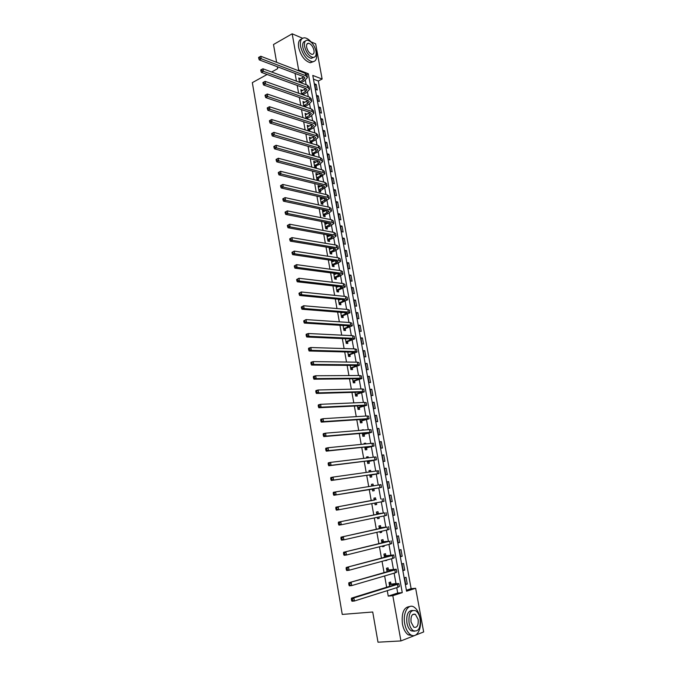 <?xml version="1.0" encoding="UTF-8"?>
<svg xmlns="http://www.w3.org/2000/svg" width="676" height="676" viewBox="0 0 676 676"><rect width="100%" height="100%" fill="white"/><g stroke="black" fill="none" stroke-linecap="round" stroke-linejoin="round"><path stroke-width="1.01" d="M310.994 41.836L315.658 43.83L322.122 79.033L312.785 75.442L406.58 591.213L415.647 588.272L423.666 631.942L415.334 635.237M406.394 590.232L411.135 588.695L318.337 81.01L322.122 79.033M411.135 588.695L415.647 588.272M318.337 81.01L313.461 79.16M314.678 83.892L315.675 89.418L317.238 89.984L316.233 84.475L314.678 83.892M316.774 95.409L317.779 100.961L319.334 101.51L318.328 95.975L316.774 95.409M318.878 106.985L319.892 112.562L321.446 113.086L320.432 107.526L318.878 106.985M320.99 118.613L322.013 124.215L323.567 124.722L322.545 119.128L320.99 118.613M323.12 130.299L324.142 135.927L325.697 136.408L324.666 130.789L323.12 130.299M325.249 142.036L326.28 147.698L327.835 148.154L326.804 142.509L325.249 142.036M327.395 153.841L328.435 159.519L329.981 159.959L328.95 154.28L327.395 153.841M329.558 165.688L330.598 171.4L332.144 171.814L331.105 166.119L329.558 165.688M331.722 177.602L332.769 183.34L334.316 183.728L333.276 177.999L331.722 177.602M333.902 189.576L334.95 195.339L336.496 195.702L335.448 189.948L333.902 189.576M336.09 201.6L337.138 207.397L338.693 207.735L337.637 201.955L336.09 201.6M338.287 213.684L339.344 219.506L340.89 219.827L339.834 214.013L338.287 213.684M340.493 225.835L341.557 231.682L343.112 231.978L342.048 226.139L340.493 225.835M342.715 238.036L343.788 243.918L345.335 244.188L344.261 238.315L342.715 238.036M344.946 250.306L346.019 256.212L347.565 256.449L346.492 250.559L344.946 250.306M347.194 262.626L348.267 268.566L349.813 268.786L348.731 262.854L347.194 262.626M349.441 275.014L350.531 280.979L352.069 281.174L350.988 275.216L349.441 275.014M351.706 287.461L352.796 293.46L354.342 293.621L353.252 287.638L351.706 287.461M353.987 299.975L355.077 306L356.624 306.135L355.525 300.127L353.987 299.975M356.269 312.54L357.376 318.599L358.914 318.709L357.815 312.667L356.269 312.54M358.567 325.181L359.674 331.265L361.221 331.35L360.114 325.274L358.567 325.181M360.883 337.873L361.99 343.991L363.527 344.05L362.42 337.949L360.883 337.873M363.198 350.633L364.322 356.784L365.86 356.818L364.736 350.683L363.198 350.633M365.539 363.46L366.662 369.637L368.192 369.645L367.068 363.477L365.539 363.46M367.879 376.355L369.011 382.565L370.541 382.54L369.417 376.338L367.879 376.355M370.237 389.308L371.369 395.545L372.907 395.494L371.775 389.266L370.237 389.308M372.603 402.33L373.743 408.6L375.281 408.524L374.141 402.262L372.603 402.33M374.986 415.41L376.135 421.723L377.664 421.613L376.515 415.317L374.986 415.41M377.377 428.567L378.535 434.905L380.064 434.769L378.906 428.44L377.377 428.567M379.785 441.791L380.943 448.154L382.472 447.994L381.315 441.639L379.785 441.791M382.202 455.075L383.368 461.48L384.897 461.285L383.731 454.897L382.202 455.075M384.636 468.434L385.802 474.865L387.331 474.645L386.157 468.223L384.636 468.434M387.078 481.861L388.252 488.325L389.773 488.072L388.599 481.616L387.078 481.861M389.528 495.347L390.711 501.854L392.232 501.567L391.049 495.077L389.528 495.347M391.995 508.918L393.187 515.45L394.708 515.137L393.516 508.614L391.995 508.918M394.48 522.548L395.671 529.122L397.192 528.767L396.001 522.218L394.48 522.548M396.973 536.254L398.172 542.862L399.693 542.482L398.485 535.891L396.973 536.254M399.474 550.027L400.682 556.669L402.203 556.255L400.995 549.63L399.474 550.027M401.992 563.877L403.209 570.552L404.721 570.105L403.513 563.454L401.992 563.877M404.527 577.803L405.752 584.512L407.265 584.03L406.039 577.338L404.527 577.803M295.066 73.439L296.443 81.145M297.212 85.438L298.598 93.246M299.358 97.496L300.769 105.397M301.521 109.613L302.941 117.616M303.685 121.79L305.138 129.902M305.873 134.034L307.335 142.239M308.062 146.329L309.549 154.643M310.267 158.699L311.771 167.116M312.481 171.121L314.002 179.647M314.712 183.61L316.25 192.237M316.943 196.167L318.506 204.896M319.199 208.783L320.77 217.621M321.455 221.458L323.052 230.415M323.728 234.209L325.342 243.267M326.009 247.019L327.649 256.187M328.308 259.897L329.964 269.183M330.615 272.842L332.288 282.238M332.93 285.855L334.628 295.361M335.262 298.927L336.978 308.552M337.611 312.075L339.344 321.818M339.96 325.291L341.718 335.152M342.335 338.575L344.109 348.554M344.709 351.934L346.509 362.023M347.109 365.353L348.926 375.569M349.509 378.847L351.351 389.19M351.934 392.418L353.793 402.879M354.359 406.056L356.244 416.636M356.801 419.771L358.711 430.477M359.26 433.553L361.195 444.385M361.736 447.411L363.688 458.37M364.212 461.345L366.189 472.431M366.713 475.346L368.716 486.568M369.223 489.432L371.242 500.747M371.758 503.628L373.777 514.968M374.301 517.934L376.321 529.266M376.87 532.325L378.89 543.639M379.447 546.783L381.467 558.097M382.041 561.325L384.053 572.623M384.644 575.952L386.655 587.233M387.264 590.655L388.235 596.105L397.708 593.038L396.736 587.664M395.992 583.54L394.125 573.172M393.424 569.251L391.531 558.756M390.863 555.047L388.945 544.417M388.32 540.918L386.376 530.153M385.785 526.857L383.824 515.974M383.267 512.873L381.281 501.862M380.757 498.964L378.763 487.895M378.247 485.03L376.287 474.121M375.738 471.087L373.82 460.415M373.236 457.213L371.361 446.777M370.752 443.422L368.919 433.215M368.285 429.699L366.485 419.728M365.826 416.044L364.068 406.31M363.375 402.465L361.668 392.959M360.942 388.954L359.269 379.675M358.525 375.518L356.894 366.46M356.117 362.15L354.52 353.311M353.717 348.85L352.171 340.231M351.334 335.626L349.822 327.218M348.968 322.46L347.489 314.272M346.611 309.371L345.174 301.395M344.261 296.341L342.867 288.576M341.929 283.379L340.569 275.825M339.605 270.493L338.279 263.141M337.299 257.666L336.006 250.517M334.992 244.906L333.75 237.96M332.71 232.206L331.493 225.463M330.437 219.573L329.254 213.033M328.173 207.008L327.023 200.662M325.916 194.502L324.81 188.351M323.677 182.055L322.604 176.098M321.446 169.676L320.407 163.913M319.224 157.364L318.219 151.787M317.019 145.103L316.047 139.721M314.822 132.91L313.884 127.705M312.633 120.776L311.729 115.757M310.461 108.701L309.591 103.867M309.169 101.493L308.019 100.521L263.547 84.973L263.065 83.554L263.868 83.123L263.691 82.109L262.896 82.548L263.065 83.554M308.298 96.685L307.462 92.029M306.144 84.728L305.341 80.25M304.918 77.901L303.735 76.718L259.254 59.885L258.764 58.44L259.559 57.992L259.39 56.987L258.595 57.443L258.764 58.44M300.44 78.838L298.758 77.934L299.544 82.295M302.544 90.601L300.862 89.68L301.699 94.344M303.313 94.919L303.22 94.37M304.665 102.422L302.975 101.476L303.862 106.453M305.484 107.002L305.332 106.166M306.794 114.303L305.096 113.34L306.042 118.63M307.656 119.153L307.453 118.021M308.932 126.243L307.225 125.254L308.231 130.857M309.845 131.364L309.591 129.936M311.078 138.234L309.363 137.228L310.402 142.999L312.016 143.473L311.737 141.909M313.241 150.292L313.14 149.726L311.518 149.261L312.557 155.058L314.171 155.514L313.892 153.942M315.405 162.401L315.303 161.792L313.681 161.353L314.72 167.183L316.343 167.614L316.055 166.026M317.593 174.577L317.475 173.926L315.853 173.504L316.9 179.36L318.523 179.765L318.235 178.177M319.782 186.813L319.655 186.111L318.041 185.723L319.089 191.604L320.711 191.984L320.424 190.387M321.987 199.107L321.852 198.364L320.238 197.992L321.294 203.907L322.908 204.262L322.621 202.656M324.201 211.461L324.058 210.667L322.444 210.329L323.508 216.269L325.122 216.599L324.826 214.985M326.423 223.883L326.271 223.038L324.657 222.725L325.731 228.699L327.345 229.003L327.049 227.381M328.663 236.363L328.502 235.476L326.888 235.18L327.961 241.188L329.575 241.467L329.28 239.836M330.91 248.903L330.741 247.965L329.127 247.703L330.209 253.737L331.815 253.99L331.527 252.351M331.392 260.353L332.465 266.352L334.071 266.581L333.775 264.933M333.167 261.511L332.998 260.59M333.69 273.248L334.73 279.027L336.344 279.23L336.04 277.574M335.44 274.186L335.304 273.459M336.014 286.201L337.011 291.77L338.617 291.939L338.321 290.283M337.721 286.92L337.62 286.387M338.338 299.231L339.301 304.58L340.907 304.724L340.611 303.051M340.687 312.32L341.6 317.45L343.205 317.568L342.909 315.886M343.036 325.486L343.915 330.387L345.52 330.48L345.216 328.79M345.402 338.718L346.239 343.391L347.844 343.45L347.54 341.76M347.785 352.01L348.579 356.463L350.185 356.497L349.881 354.79M350.176 365.378L350.928 369.603L352.534 369.603L352.221 367.888M352.576 378.822L353.295 382.81L354.892 382.785L354.587 381.061M354.993 392.334L355.66 396.077L357.266 396.026L356.953 394.294M357.427 405.913L358.052 409.419L359.649 409.343L359.336 407.594M360.908 416.348L359.311 416.45M359.869 419.568L360.452 422.838L362.049 422.72L361.736 420.971M363.367 430.097L361.77 430.223M362.319 433.291L362.86 436.316L364.457 436.172L364.144 434.415M365.843 443.912L365.716 443.194L364.119 443.355L364.246 444.073M364.786 447.089L365.285 449.87L366.882 449.692L366.561 447.926M368.335 457.813L368.15 456.756L366.553 456.942L366.738 457.998M367.271 460.956L367.719 463.491L369.316 463.288L369.003 461.505M370.837 471.78L370.592 470.386L368.995 470.606L369.24 472M369.764 474.907L370.169 477.188L371.766 476.952L371.445 475.16M373.355 485.816L373.042 484.084L371.454 484.337L371.758 486.078M372.273 488.925L372.637 490.953L374.225 490.683L373.904 488.892M375.831 499.657L375.51 497.857L373.921 498.144L374.284 500.198M374.8 503.062L375.112 504.795L376.701 504.49L376.388 502.767M378.315 513.515L377.994 511.698L376.397 512.019L376.819 514.351M377.343 517.309L377.597 518.703L379.185 518.374L378.94 516.979M380.816 527.441L380.487 525.624L378.898 525.97L379.363 528.59M379.912 531.632L380.098 532.696L381.686 532.325L381.501 531.268M383.317 541.442L382.996 539.617L381.408 539.997L381.923 542.896M382.481 546.031L382.616 546.757L384.205 546.352L384.069 545.633M385.844 555.52L385.514 553.678L383.926 554.092L384.5 557.286M385.075 560.505L386.655 560.074M388.379 569.674L388.049 567.823L386.461 568.271L387.086 571.752M387.678 575.065L389.258 574.6M390.931 583.903L390.593 582.036L389.013 582.518L389.689 586.295M414.895 635.415L400.927 640.933L378.002 642.2L372.721 612L342.25 614.425L252.334 82.633L267.13 74.478M276.619 62.327L273.501 44.515L292.176 33.8L302.569 38.245M400.927 640.933L392.824 595.691L402.262 592.624L308.34 73.735L298.657 70.008L292.176 33.8M388.235 596.105L392.824 595.691M297.82 70.465L298.657 70.008M271.651 71.994L277.718 68.648L277.388 66.747M306.845 74.529L308.34 73.735M397.708 593.038L402.262 592.624M299.003 79.278L300.381 78.543M314.906 85.168L316.233 84.475M405.693 584.191L407.265 584.03M403.158 570.282L404.721 570.105M400.64 556.441L402.203 556.255M398.139 542.684L399.693 542.482M395.646 528.987L397.192 528.767M393.17 515.365L394.708 515.137M390.703 501.82L392.232 501.567M387.078 481.887L388.599 481.616M384.644 468.51L386.157 468.223M382.227 455.202L383.731 454.897M379.811 441.952L381.315 441.639M377.419 428.778L378.906 428.44M375.036 415.664L376.515 415.317M372.662 402.626L374.141 402.262M370.296 389.646L371.775 389.266M367.947 376.735L369.417 376.338M365.615 363.882L367.068 363.477M363.282 351.097L364.736 350.683M360.976 338.38L362.42 337.949M358.669 325.722L360.114 325.274M356.379 313.132L357.815 312.667M354.097 300.592L355.525 300.127M351.833 288.128L353.252 287.638M349.568 275.715L350.988 275.216M347.329 263.37L348.731 262.854M345.09 251.083L346.492 250.559M342.867 238.856L344.261 238.315M340.653 226.688L342.048 226.139M338.448 214.579L339.834 214.013M336.259 202.53L337.637 201.955M334.079 190.531L335.448 189.948M331.908 178.599L333.276 177.999M329.744 166.727L331.105 166.119M327.59 154.905L328.95 154.28M325.452 143.143L326.804 142.509M323.322 131.44L324.666 130.789M321.201 119.787L322.545 119.128M319.097 108.194L320.432 107.526M316.993 96.651L318.328 95.975M301.099 90.99L302.485 90.263M303.203 102.752L304.597 102.042M305.315 114.574L306.71 113.872M307.436 126.454L308.847 125.77M309.574 138.394L310.985 137.718M311.72 150.393L313.14 149.726M313.875 162.443L315.303 161.792M316.047 174.56L317.475 173.926M318.219 186.737L319.655 186.111M320.407 198.972L321.852 198.364M322.613 211.267L324.058 210.667M324.818 223.629L326.271 223.038M327.04 236.042L328.502 235.476M329.271 248.523L330.741 247.965M331.519 261.071L332.871 260.573M333.775 273.679L334.637 273.366M361.745 430.063L363.299 429.708M364.153 443.532L365.716 443.194M366.569 457.069L368.15 456.756M369.011 470.69L370.592 470.386M371.454 484.371L373.042 484.084M375.104 504.752L376.701 504.49M377.58 518.619L379.185 518.374M380.073 532.553L381.686 532.325M382.582 546.563L384.205 546.352M385.1 560.649L386.731 560.455M299.493 82.033L303.118 79.988L304.918 77.951M299.037 79.464L303.904 76.785M259.39 56.987L260.801 56.26L261.232 58.761L305.679 75.678L307.445 77.529L304.741 80.596L300.955 82.81M260.801 56.26L305.248 73.312L307.014 75.163L307.369 77.132M259.559 57.992L261.232 58.761L259.254 59.885M299.696 81.804L301.319 82.404M301.597 93.795L305.239 91.784L307.048 89.79L305.865 88.59L261.392 72.391L260.911 70.963L261.705 70.524L261.536 69.518L260.742 69.958L260.911 70.963M301.141 91.218L305.975 88.632M261.536 69.518L262.947 68.783L263.378 71.293L307.817 87.576L309.583 89.359L306.862 92.367L302.873 94.758M262.947 68.783L307.394 85.193L309.152 86.993L309.515 88.97M261.705 70.524L263.378 71.293L261.392 72.391M301.809 93.567L303.423 94.141M303.71 105.617L307.369 103.639L309.194 101.679M303.254 103.022L308.053 100.538M263.691 82.109L265.11 81.357L265.541 83.883L309.971 99.524L311.729 101.256L308.983 104.197L304.791 106.766M265.11 81.357L309.54 97.124L311.298 98.873L311.661 100.876M263.868 83.123L265.541 83.883L263.547 84.973M303.921 105.388L305.544 105.946M305.839 117.497L309.507 115.545L311.349 113.636L310.174 112.512L265.71 97.606L265.237 96.212L266.04 95.781L265.862 94.767L265.06 95.198L265.237 96.212M305.375 114.886L310.132 112.503M265.06 95.198L267.282 94.006L267.721 96.541L312.143 111.532L313.892 113.205L311.129 116.078L306.71 118.841M265.862 94.767L267.282 94.006L311.704 109.123L313.461 110.813L313.825 112.841M266.04 95.781L267.721 96.541L265.71 97.606M306.042 117.269L307.665 117.801M307.969 129.429L311.661 127.511L313.512 125.643L312.337 124.561L267.89 110.315L267.417 108.929L268.22 108.515L268.042 107.492L267.24 107.915L267.417 108.929M307.504 126.809L312.219 124.528M267.24 107.915L269.47 106.723L269.901 109.267L314.315 123.598L316.064 125.221L313.275 128.026L309.802 129.716L308.619 130.983M268.042 107.492L269.47 106.723L313.884 121.181L315.624 122.812L315.996 124.866M268.22 108.515L269.901 109.267L267.89 110.315M308.18 129.209L309.802 129.716M311.602 42.571C309.262 39.69 306.955 38.101 304.69 37.822C301.175 37.881 299.806 40.763 300.575 46.45C302.823 54.917 306.701 60.003 312.194 61.71C315.819 61.693 317.23 58.804 316.419 53.041L315.996 51.207M301.716 38.938C298.953 39.715 297.939 42.571 298.665 47.514C300.913 55.973 304.791 61.051 310.292 62.741L313.334 61.685M313.546 57.426L311.214 58.373C307.242 57.147 304.454 53.488 302.831 47.388C302.29 43.661 303.093 41.582 305.256 41.168M315.988 51.173C314.357 45.064 311.551 41.397 307.555 40.188C305.02 40.23 304.031 42.301 304.589 46.407C306.211 52.517 309.008 56.184 312.971 57.418C315.565 57.401 316.571 55.322 315.988 51.173M306.642 47.269C307.69 51.207 309.49 53.565 312.042 54.359C313.706 54.35 314.357 53.007 313.985 50.337C312.937 46.399 311.129 44.041 308.56 43.256C306.912 43.281 306.279 44.616 306.642 47.269M420.075 618.067C419.002 612.752 416.999 609.101 414.067 607.107C408.296 603.085 402.558 613.014 404.721 623.779C405.777 629.052 407.746 632.702 410.636 634.739C416.61 638.981 422.28 628.655 420.075 618.067M409.842 606.533C403.851 607.04 401.375 612.845 402.406 623.94C403.454 629.204 405.423 632.846 408.304 634.874L412.571 635.55M414.472 631.24L411.177 630.852C409.098 629.39 407.679 626.762 406.918 622.959C406.175 614.729 408.042 610.563 412.504 610.462M420.092 618.692C419.314 614.873 417.878 612.236 415.774 610.791C410.662 609.465 408.422 613.47 409.056 622.816C409.817 626.618 411.245 629.255 413.323 630.716C418.512 632.06 420.768 628.055 420.092 618.692M411.042 622.072L413.805 627.167C417.134 628.029 418.588 625.444 418.157 619.419L415.377 614.323C412.081 613.47 410.636 616.047 411.042 622.072M310.115 141.428L313.825 139.543L315.684 137.718L314.517 136.67L270.079 123.091L269.606 121.722L270.417 121.308L270.239 120.286L269.428 120.7L269.606 121.722M309.65 138.791L314.306 136.611M269.428 120.7L271.659 119.5L272.098 122.06L316.503 135.724L318.244 137.287L315.438 140.033L311.949 141.69L310.647 143.067M270.239 120.286L271.659 119.5L316.064 133.299L317.805 134.87L318.176 136.941M270.417 121.308L272.098 122.06L270.079 123.091M310.326 141.2L311.949 141.69M312.278 153.477L315.996 151.627L317.872 149.852L316.714 148.847L272.276 135.935L271.811 134.583L272.622 134.178L272.445 133.147L271.634 133.552L271.811 134.583M311.805 150.832L316.385 148.754M271.634 133.552L273.873 132.344L274.312 134.921L318.7 147.917L320.432 149.421L317.61 152.092L314.103 153.714L312.768 155.117M272.445 133.147L273.873 132.344L318.261 145.475L319.993 146.988L320.373 149.083M272.622 134.178L274.312 134.921L272.276 135.935M312.481 153.258L314.103 153.714M314.441 165.595L318.176 163.778L320.069 162.046L318.911 161.074L274.49 148.838L274.017 147.503L274.836 147.106L274.659 146.075L273.839 146.472L274.017 147.503M313.968 162.933L318.472 160.956M273.839 146.472L276.087 145.264L276.535 147.85L320.914 160.161L322.638 161.615L319.79 164.217L316.267 165.806L314.906 167.226M274.659 146.075L276.087 145.264L320.475 157.711L322.19 159.173L322.579 161.285M274.836 147.106L276.535 147.85L274.49 148.838M314.653 165.375L316.267 165.806M316.621 177.771L320.365 175.98L322.275 174.298L321.125 173.369L276.712 161.817L276.247 160.499L277.067 160.111L276.89 159.071L276.07 159.46L276.247 160.499M316.14 175.101L320.559 173.225M276.07 159.46L278.318 158.243L278.765 160.854L323.136 172.473L324.852 173.867L317.052 179.402M276.89 159.071L278.318 158.243L322.689 170.006L324.404 171.408L324.793 173.555M277.067 160.111L278.765 160.854L276.712 161.817M316.833 177.551L318.447 177.957M318.81 190.007L324.488 186.61L323.348 185.723L278.951 174.864L278.487 173.563L279.306 173.183L279.129 172.135L278.301 172.515L278.487 173.563M318.328 187.32L322.638 185.554M278.301 172.515L280.557 171.298L281.013 173.918L325.367 184.844L327.074 186.179L319.207 191.629M279.129 172.135L280.557 171.298L324.919 182.368L326.626 183.711L327.015 185.875M279.306 173.183L281.013 173.918L278.951 174.864M319.021 189.787L320.635 190.167M321.007 202.301L326.719 198.989L325.579 198.144L281.199 187.979L280.734 186.694L281.562 186.322L281.377 185.266L280.548 185.638L280.734 186.694M320.525 199.597L324.717 197.941M280.548 185.638L282.813 184.421L283.269 187.058L327.606 197.282L329.305 198.55L321.362 203.924M281.377 185.266L282.813 184.421L327.159 194.789L328.857 196.074L329.254 198.262M281.562 186.322L283.269 187.058L281.199 187.979M321.218 202.082L322.832 202.445M323.212 214.655L328.959 211.427L327.826 210.616L283.455 201.169L282.99 199.893L283.827 199.53L283.641 198.474L282.813 198.837L282.99 199.893M322.731 211.943L326.778 210.397M282.813 198.837L285.078 197.612L285.534 200.257L329.863 209.78L331.553 210.988L328.629 213.303L325.046 214.774L323.534 216.278M283.641 198.474L285.078 197.612L329.415 207.279L331.105 208.495L331.502 210.709M283.827 199.53L285.534 200.257L283.455 201.169M323.432 214.436L325.046 214.774M325.435 227.068L331.215 223.925L330.082 223.165L285.728 214.419L285.264 213.168L286.1 212.813L285.923 211.749L285.086 212.103L285.264 213.168M324.945 224.347L328.832 222.911M285.086 212.103L287.359 210.878L287.815 213.54L332.127 222.345L333.817 223.486L330.86 225.733L327.269 227.17L325.722 228.682M285.923 211.749L287.359 210.878L331.671 219.827L333.361 220.984L333.767 223.224M286.1 212.813L287.815 213.54L285.728 214.419M325.655 226.857L327.269 227.17M327.666 239.549L333.479 236.49L332.347 235.763L288.01 227.744L287.553 226.511L288.39 226.173L288.204 225.1L287.368 225.446L287.553 226.511M327.176 236.811L330.868 235.501M287.368 225.446L289.649 224.212L290.105 226.882L334.409 234.969L336.082 236.051L333.107 238.222L329.499 239.625L327.953 241.129M288.204 225.1L289.649 224.212L333.952 232.434L335.626 233.533L336.04 235.797M288.39 226.173L290.105 226.882L288.01 227.744M327.885 239.338L329.499 239.625M329.913 252.097L335.752 249.114L334.628 248.438L290.308 241.146L289.852 239.929L290.697 239.591L290.511 238.518L289.666 238.856L289.852 239.929M329.423 249.343L332.896 248.151M289.666 238.856L291.947 237.614L292.412 240.31L336.699 247.653L338.363 248.675L335.372 250.779L331.739 252.14L330.184 253.635M290.511 238.518L291.947 237.614L336.234 245.109L337.907 246.149L338.321 248.43M290.697 239.591L292.412 240.31L290.308 241.146M330.133 251.886L331.739 252.14M332.17 264.705L338.034 261.806L336.918 261.173L292.615 254.615L292.159 253.424L293.004 253.094L292.826 252.013L291.973 252.342L292.159 253.424M331.671 261.933L334.899 260.868M291.973 252.342L294.263 251.092L294.728 253.796L338.997 260.412L340.662 261.367L337.645 263.386L333.995 264.722L332.44 266.209M292.826 252.013L294.263 251.092L338.532 257.852L340.197 258.824L340.62 261.139M293.004 253.094L294.728 253.796L292.615 254.615M332.381 264.493L333.995 264.722M334.434 277.371L340.332 274.566L339.225 273.974L294.93 268.161L294.483 266.986L295.336 266.665L295.15 265.575L294.297 265.896L294.483 266.986M334.197 274.625L336.885 273.662M294.297 265.896L296.595 264.646L297.06 267.366L341.304 273.231L342.96 274.118L339.927 276.07L336.259 277.371L334.696 278.842M295.15 265.575L296.595 264.646L340.848 270.662L342.504 271.566L342.926 273.898M295.336 266.665L297.06 267.366L294.93 268.161M334.654 277.168L336.259 277.371M336.707 290.105L342.647 287.385L341.541 286.835L297.263 281.782L296.815 280.616L297.677 280.303L297.482 279.213L296.629 279.526L296.815 280.616M336.209 287.308L338.845 286.531M296.629 279.526L298.936 278.267L299.4 281.005L343.628 286.109L345.275 286.937L338.541 290.08L336.969 291.533M297.482 279.213L298.936 278.267L343.163 283.531L344.811 284.368L345.242 286.734M297.677 280.303L299.4 281.005L297.263 281.782M336.927 289.903L338.541 290.08M338.997 302.907L344.963 300.271L343.864 299.764L299.612 295.471L299.164 294.33L300.026 294.026L299.84 292.928L298.978 293.232L299.164 294.33M338.499 300.093L340.763 299.468M298.978 293.232L301.285 291.973L301.758 294.719L345.968 299.062L347.608 299.823L340.831 302.848L339.251 304.293M338.482 300L338.946 300.076M299.84 292.928L301.285 291.973L345.495 296.468L347.143 297.246L347.574 299.629M300.026 294.026L301.758 294.719L299.612 295.471M339.217 302.704L340.831 302.848M341.304 315.768L347.295 313.225L346.205 312.76L301.969 309.236L301.53 308.112L302.392 307.817L302.197 306.718L301.335 307.005L301.53 308.112M340.797 312.946L342.631 312.481M301.335 307.005L303.651 305.746L304.124 308.51L348.317 312.084L349.948 312.777L343.129 315.684L341.541 317.12M340.772 312.802L341.338 312.895M302.197 306.718L303.651 305.746L347.844 309.473L349.475 310.183L349.915 312.599M302.392 307.817L304.124 308.51L301.969 309.236M341.524 315.565L343.129 315.684M343.611 328.697L349.644 326.246L348.554 325.824L304.344 323.077L303.904 321.97L304.766 321.691L304.58 320.576L303.71 320.863L303.904 321.97M343.104 325.857L344.439 325.57M303.71 320.863L306.034 319.596L306.507 322.376L350.675 325.164L352.297 325.798L345.444 328.587L343.847 330.015M343.07 325.671L343.738 325.79M304.58 320.576L306.034 319.596L350.202 322.545L351.824 323.187L352.264 325.629M304.766 321.691L306.507 322.376L304.344 323.077M343.839 328.494L345.444 328.587M345.935 341.693L352.002 339.335L350.92 338.963L306.727 336.994L306.287 335.913L307.157 335.634L306.972 334.519L306.101 334.789L306.287 335.913M345.428 338.837L346.154 338.752M306.101 334.789L306.245 334.206L308.425 333.522L308.907 336.31L353.049 338.321L354.663 338.879L347.768 341.557L346.163 342.969M306.972 334.519L308.425 333.522L352.576 335.685L354.19 336.259L354.63 338.727M307.157 335.634L308.907 336.31L306.727 336.994M346.163 341.49L347.768 341.557M348.275 354.756L354.368 352.483L353.295 352.162L309.126 350.988L308.687 349.923L309.566 349.661L309.371 348.537L308.493 348.799L308.687 349.923M308.493 348.799L308.645 348.182L310.833 347.523L311.315 350.329L355.432 351.537L357.038 352.035L350.1 354.596L348.495 355.99M309.371 348.537L310.833 347.523L354.951 348.892L356.565 349.399L357.012 351.892M309.566 349.661L311.315 350.329L309.126 350.988M348.495 354.554L350.1 354.596M350.624 367.879L356.751 365.708L355.677 365.429L311.535 365.057L311.104 364.018L311.982 363.756L311.788 362.632L310.909 362.885L311.104 364.018M310.909 362.885L311.053 362.243L313.25 361.601L313.732 364.423L357.832 364.829L359.429 365.251L352.45 367.693L350.836 369.079M311.788 362.632L313.25 361.601L357.35 362.167L358.948 362.606L359.404 365.125M311.982 363.756L313.732 364.423L311.535 365.057M350.844 367.685L352.45 367.693M352.982 381.078L359.15 378.999L358.077 378.763L313.96 379.211L313.529 378.18L314.416 377.935L314.222 376.802L313.334 377.047L313.529 378.18M313.334 377.047L313.47 376.371L315.684 375.755L316.165 378.602L360.24 378.188L361.829 378.543L354.815 380.867L353.185 382.236M314.222 376.802L315.684 375.755L359.759 375.51L361.347 375.881L361.804 378.425M314.416 377.935L316.165 378.602L313.96 379.211M353.21 380.884L354.815 380.867M355.356 394.345L361.55 392.359L360.494 392.173L316.393 393.44L315.971 392.426L316.858 392.198L316.664 391.049L315.776 391.286L315.971 392.426M315.776 391.286L315.903 390.584L318.126 389.993L318.616 392.849L362.657 391.615L364.237 391.903L357.181 394.108L355.551 395.46M316.664 391.049L318.126 389.993L362.175 388.928L363.756 389.224L364.22 391.801M316.858 392.198L318.616 392.849L316.393 393.44M355.584 394.15L357.181 394.108M357.739 407.679L363.975 405.794L362.919 405.651L318.844 407.746L318.421 406.758L319.317 406.529L319.114 405.38L318.227 405.608L318.421 406.758M318.227 405.608L318.354 404.873L320.585 404.307L321.075 407.18L365.099 405.118L366.671 405.33L359.564 407.408L357.934 408.752M319.114 405.38L320.585 404.307L364.609 402.414L366.181 402.634L366.654 405.237M319.317 406.529L321.075 407.18L318.844 407.746M357.967 407.493L359.564 407.408M360.139 421.08L366.4 419.289L365.353 419.196L321.311 422.128L320.889 421.165L321.784 420.945L321.59 419.788L320.694 420.007L320.889 421.165M320.694 420.007L320.813 419.247L323.052 418.706L323.55 421.596L367.541 418.689L369.104 418.824L361.964 420.785L360.325 422.12M321.59 419.788L323.052 418.706L367.051 415.968L368.614 416.12L369.096 418.748M321.784 420.945L323.55 421.596L321.311 422.128M360.367 420.894L361.964 420.785M362.547 434.55L367.803 432.817L323.787 436.595L323.373 435.648L324.269 435.445L324.074 434.279L323.17 434.491L323.373 435.648M323.17 434.491L323.289 433.696L325.545 433.181L326.043 436.088L370.009 432.327L371.555 432.395L364.372 434.229L362.725 435.547M324.074 434.279L325.545 433.181L369.51 429.598L371.065 429.674L371.546 432.336M324.269 435.445L326.043 436.088L323.787 436.595M362.775 434.372L364.372 434.229M364.964 448.095L370.271 446.506L326.28 451.145L325.866 450.216L326.77 450.022L326.576 448.856L325.663 449.05L325.866 450.216M325.663 449.05L325.781 448.23L328.046 447.732L328.544 450.655L374.022 446.033L366.798 447.74L365.141 449.05M326.576 448.856L328.046 447.732L371.986 443.295L373.524 443.304L374.014 445.991M326.77 450.022L328.544 450.655L326.28 451.145M365.201 447.918L366.798 447.74M367.406 461.708L372.746 460.272L328.79 465.772L328.375 464.868L329.288 464.682L329.085 463.508L328.173 463.694L328.375 464.868M328.173 463.694L328.282 462.84L330.556 462.376L331.063 465.316L376.498 459.748L369.231 461.328L367.567 462.621M329.085 463.508L330.556 462.376L374.47 457.069L376 457.001L376.49 459.714M329.288 464.682L331.063 465.316L328.79 465.772M367.634 461.531L369.231 461.328M369.848 475.397L375.239 474.113L331.308 480.484L330.902 479.605L331.815 479.428L331.612 478.245L330.699 478.422L330.902 479.605M330.699 478.422L330.801 477.535L333.082 477.095L333.598 480.053L378.991 473.538L371.682 474.983L370.009 476.259M369.18 471.671L369.975 471.899M331.612 478.245L333.082 477.095L376.963 470.91L378.492 470.775L378.983 473.513M331.815 479.428L333.598 480.053L331.308 480.484M370.085 475.22L371.682 474.983M372.307 489.154L333.843 495.28L333.437 494.418L334.358 494.257L334.155 493.066L333.234 493.235L333.437 494.418M333.234 493.235L333.336 492.314L335.626 491.9L336.141 494.874L381.492 487.396L374.141 488.714L372.459 489.973M371.631 485.36L373.236 485.841M334.155 493.066L335.626 491.9L380.994 484.616L381.492 487.388M334.358 494.257L336.141 494.874L333.843 495.28M372.544 488.976L374.141 488.714M374.521 500.037L335.879 507.177L374.242 499.944M376.219 502.8L374.926 503.764M374.09 499.116L376.118 499.75M336.707 507.972L335.786 508.124L335.989 509.324L336.91 509.172L336.707 507.972L338.186 506.789L338.701 509.78L382.506 501.634L384.01 501.322L383.503 498.542M336.91 509.172L338.701 509.78L336.394 510.16L335.989 509.324M335.786 508.124L335.879 507.177M377.014 513.929L382.278 513.245L338.439 522.117L384.534 512.898L376.726 513.836M378.019 517.174L377.402 517.622M376.566 512.957L378.602 513.608M339.276 522.962L338.346 523.106L338.558 524.306L339.487 524.162L339.276 522.962L340.755 521.762L341.279 524.77L385.041 515.72L386.537 515.332L386.038 512.543M339.487 524.162L341.279 524.77L338.955 525.117L338.558 524.306M338.346 523.106L338.439 522.117M379.506 527.888L384.821 527.365L341.017 537.15L387.086 527.043L379.219 527.795M379.059 526.857L381.095 527.533M341.862 538.037L340.932 538.172L341.135 539.38L342.073 539.245L341.862 538.037L343.349 536.82L343.864 539.845L387.601 529.874L389.089 529.409L388.582 526.621M342.073 539.245L343.864 539.845L341.532 540.166L341.135 539.38M340.932 538.172L341.017 537.15M382.016 541.932L387.373 541.56L343.602 552.267L389.655 541.256L381.729 541.831M381.56 540.842L383.605 541.544M344.464 553.196L343.526 553.323L343.729 554.54L344.667 554.413L344.464 553.196L345.943 551.971L346.467 555.004L390.17 544.112L391.641 543.572L391.142 540.783M344.667 554.413L346.467 555.004L344.126 555.3L343.729 554.54M343.526 553.323L343.602 552.267M384.543 556.044L389.942 555.841L346.213 567.477L392.232 555.554L393.702 554.945L384.255 555.942M384.069 554.895L386.131 555.621M347.075 568.448L346.137 568.558L346.34 569.783L347.287 569.674L347.075 568.448L348.562 567.198L349.086 570.257L392.748 558.427L394.218 557.801L393.711 555.013M347.287 569.674L349.086 570.257L346.737 570.527L346.34 569.783M346.137 568.558L346.213 567.477M387.086 570.231L393.5 569.724L392.519 570.189L348.833 582.763L394.826 569.936L396.28 569.243L386.79 570.121M386.596 569.023L388.666 569.775M349.703 583.785L348.757 583.887L348.968 585.112L349.915 585.019L349.703 583.785L351.199 582.518L351.723 585.593L395.342 572.817L396.795 572.107L396.297 569.319M349.915 585.019L351.723 585.593L349.357 585.838L348.968 585.112M348.757 583.887L348.833 582.763M389.638 584.495L396.094 584.098L395.122 584.613L351.469 598.142L353.844 597.93L397.429 584.385L398.874 583.616L395.274 583.599L389.342 584.385M389.139 583.227L391.218 584.005M352.348 599.215L351.402 599.299L351.613 600.533L352.559 600.449L352.348 599.215L353.844 597.93L354.376 601.023L397.953 587.283L399.398 586.498L398.891 583.709M352.559 600.449L354.376 601.023L351.993 601.234L351.613 600.533M351.402 599.299L351.469 598.142M302.696 77.639L303.118 79.988M305.248 73.312L305.679 75.678M304.817 89.418L305.239 91.784M307.394 85.193L307.817 87.576M306.946 101.265L307.369 103.639M309.54 97.124L309.971 99.524M309.084 113.162L309.507 115.545M311.704 109.123L312.143 111.532M311.23 125.119L311.661 127.511M313.884 121.181L314.315 123.598M313.385 137.135L313.825 139.543M316.064 133.299L316.503 135.724M315.557 149.21L315.996 151.627M318.261 145.475L318.7 147.917M317.737 161.344L318.176 163.778M320.475 157.711L320.914 160.161M319.925 173.538L320.365 175.98M322.689 170.006L323.136 172.473M322.131 185.79L322.57 188.249M324.919 182.368L325.367 184.844M324.345 198.11L324.793 200.578M327.159 194.789L327.606 197.282M326.567 210.489L327.015 212.965M329.415 207.279L329.863 209.78M328.806 222.928L329.254 225.421M331.671 219.827L332.127 222.345M331.071 235.535L331.502 237.935M333.952 232.434L334.409 234.969M333.352 248.227L333.758 250.517M336.234 245.109L336.699 247.653M335.642 260.978L336.031 263.158M338.532 257.852L338.997 260.412M337.949 273.805L338.313 275.867M340.848 270.662L341.304 273.231M340.265 286.692L340.611 288.635M343.163 283.531L343.628 286.109M342.588 299.645L342.918 301.471M345.495 296.468L345.968 299.062M344.929 312.658L345.233 314.374M347.844 309.473L348.317 312.084M347.278 325.748L347.565 327.336M350.202 322.545L350.675 325.164M349.644 338.904L349.906 340.374M352.576 335.685L353.049 338.321M352.019 352.128L352.264 353.472M354.951 348.892L355.432 351.537M354.41 365.42L354.63 366.637M357.35 362.167L357.832 364.829M356.81 378.78L357.004 379.878M359.759 375.51L360.24 378.188M359.218 392.207L359.395 393.178M362.175 388.928L362.657 391.615M361.643 405.71L361.795 406.555M364.609 402.414L365.099 405.118M364.085 419.281L364.212 419.999M367.051 415.968L367.541 418.689M366.536 432.927L366.645 433.51M369.51 429.598L370.009 432.327M369.003 446.642L369.079 447.098M371.986 443.295L372.476 446.042M374.47 457.069L374.969 459.832M376.963 470.91L377.462 473.69M379.473 484.836L379.98 487.624M381.999 498.829L382.506 501.634M384.534 512.898L385.041 515.72M387.086 527.043L387.601 529.874M386.03 541.392L386.114 541.873M389.655 541.256L390.17 544.112M388.573 555.545L388.683 556.171M392.232 555.554L392.748 558.427M391.125 569.783L391.269 570.552M394.826 569.936L395.342 572.817M393.702 584.089L393.863 585.002M397.429 584.385L397.953 587.283M306.87 44.193L308.56 43.256M311.214 58.373L312.971 57.418M312.194 61.71L310.292 62.741M412.605 614.535L415.377 614.323M411.177 630.852L413.323 630.716M410.636 634.739L408.304 634.874"/></g></svg>
